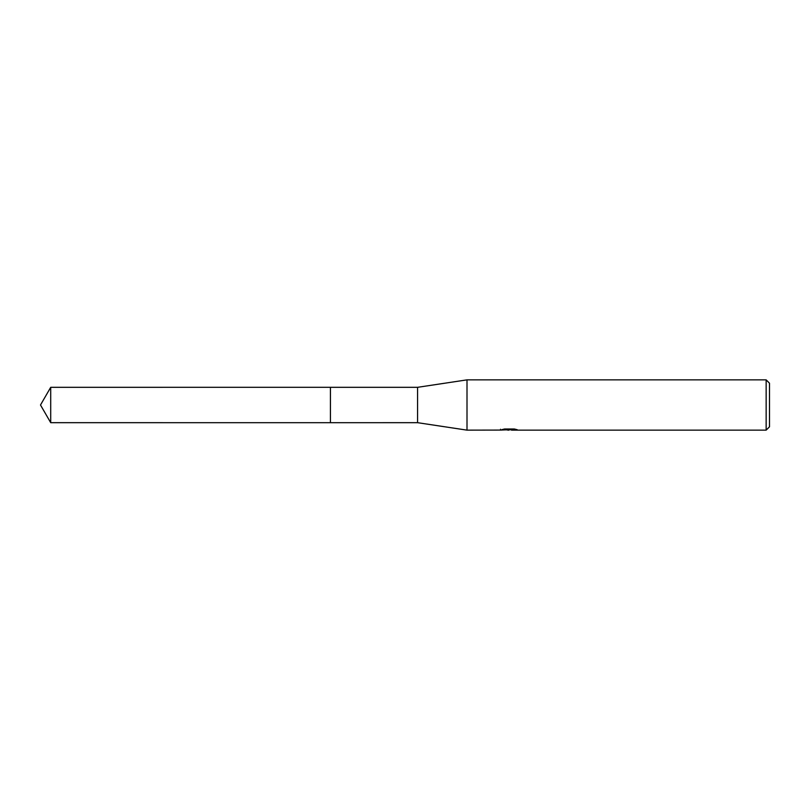 <?xml version="1.0" encoding="UTF-8"?>
<svg xmlns="http://www.w3.org/2000/svg" width="810" height="810" viewBox="0 0 810 810"><rect width="100%" height="100%" fill="white"/><g stroke="black" fill="none" stroke-linecap="round" stroke-linejoin="round"><path stroke-width="1.21" d="M500.529 430.08L467.005 430.14L417.565 422.678L330.419 422.688L330.429 387.322L417.565 387.322L467.005 379.86L766.149 379.86L769.5 383.211L769.5 426.789L766.149 430.14L511.566 430.14L511.474 429.28L512.73 429.006M330.419 422.688L330.419 387.312L330.419 422.688L50.706 422.678L50.706 387.322L330.419 387.312M417.565 422.678L417.565 387.322M467.005 430.14L467.005 379.86M511.474 429.745L505.977 429.887M508.903 430.14L507.718 430.14M766.149 430.14L766.149 379.86M500.529 429.249L500.529 430.09L509.905 429.664L501.876 429.664L504.488 429.006L514.401 429.006L517.276 429.735L511.474 430.12M511.566 429.3L509.905 429.3M509.905 429.006L509.905 429.664M50.706 387.322L40.5 405L50.706 422.678"/></g></svg>

